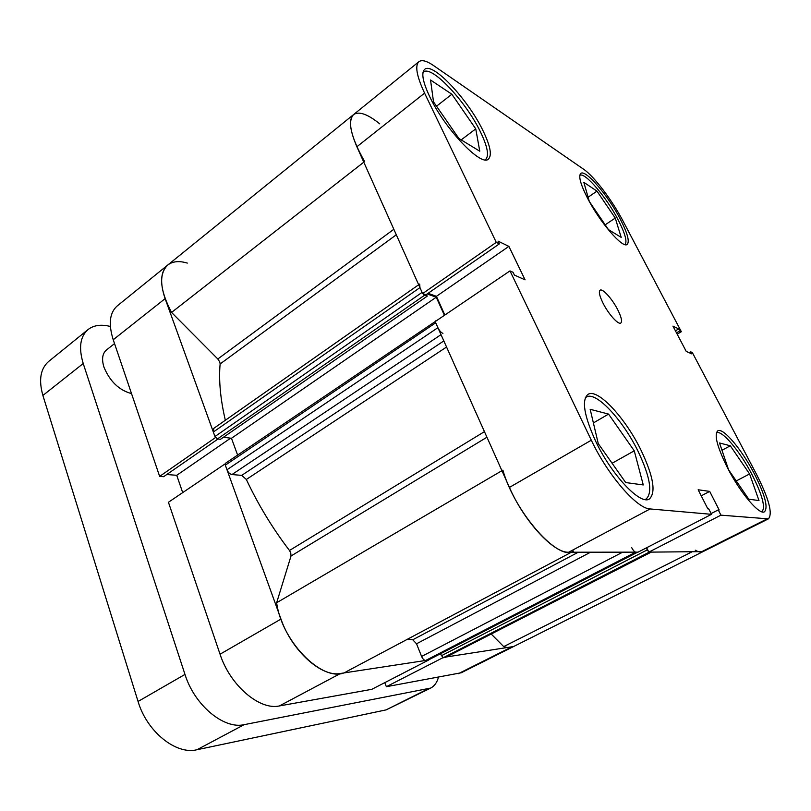 <?xml version="1.0" encoding="UTF-8"?>
<svg xmlns="http://www.w3.org/2000/svg" width="811" height="811" viewBox="0 0 811 811"><rect width="100%" height="100%" fill="white"/><g stroke="black" fill="none" stroke-linecap="round" stroke-linejoin="round"><path stroke-width="1.22" d="M716.397 432.861L716.397 432.861C721.587 429.394 739.764 450.926 751.939 474.425C762.411 495.085 765.726 507.544 761.894 511.792L761.864 511.812M585.289 397.907L586.343 397.086C595.72 390.669 622.949 419.976 638.216 451.626C650.179 476.939 652.814 492.743 646.124 499.008L644.857 499.495M422.997 72.514L423.433 72.108C431.34 64.454 466.132 101.77 480.426 131.869C487.553 146.639 489.276 155.844 485.607 159.493L485.11 159.797M579.814 175.379C584.701 171.608 606.537 197.306 618.175 219.923C625.129 233.467 627.4 241.688 624.997 244.598M602.978 303.061C608.382 313.999 618.377 325.11 620.8 323.021C622.361 321.491 621.378 317.142 617.85 309.984C612.487 299.218 602.614 288.148 600.099 290.216C598.559 291.676 599.522 295.954 602.978 303.061M595.598 441.093C611.524 475.023 640.457 505.506 649.368 498.978C656.18 492.551 653.433 476.361 641.116 450.389C625.433 417.949 597.555 387.851 587.995 394.389C581.457 399.924 583.991 415.496 595.598 441.093M727.609 468.048C740.321 492.956 759.481 515.401 764.479 511.782C768.372 507.433 764.935 494.659 754.179 473.472C741.68 449.385 723.067 427.285 717.786 430.813C713.903 434.584 717.177 446.993 727.609 468.048M587.397 197.914C599.704 222.163 622.858 248.876 627.177 244.405C629.802 241.597 627.481 233.142 620.233 219.041C608.199 195.664 585.593 169.124 580.828 173.392C578.253 175.926 580.443 184.107 587.397 197.914M429.546 96.327C444.651 128.827 481.399 167.147 488.425 159.068C492.155 155.337 490.361 145.899 483.032 130.743C468.352 99.905 432.719 61.575 424.66 69.371C421.122 72.757 422.754 81.749 429.546 96.327M435.172 321.592L509.987 270.904L591.32 440.211C607.794 475.236 637.02 508.852 650.128 508.943L711.5 514.326L638.085 552.149L568.693 552.22C553.812 553.295 524.352 521.676 509.42 487.421L435.172 321.592M509.987 270.904L513.049 272.283L514.397 275.081L525.072 279.825L508.882 246.382L498.055 241.12L499.373 243.868L496.271 242.367L424.579 93.133C416.672 76.112 414.786 65.64 418.902 61.697C421.821 59.568 426.718 60.866 433.581 65.579L583.646 169.266C593.997 176.23 612.153 200.205 622.858 220.734L681.341 331.699L677.185 334.193M768.392 518.868L703.015 551.622L648.81 552.139L720.938 515.157L768.392 518.868C772.954 513.708 768.919 498.724 756.288 473.908L692.33 352.552L690.769 351.852L691.854 353.91L686.238 351.416L672.948 326.113L678.685 328.901L679.76 330.929L681.341 331.699M444.864 315.023L436.419 296.329L428.096 293.298M499.373 243.868L425.968 294.778L422.622 293.572L356.881 146.75C349.683 129.942 348.578 119.227 353.586 114.574C358.969 111.026 367.687 114.108 379.72 123.83M648.81 552.139L646.681 547.719M720.938 515.157L718.252 509.896L719.154 509.977L709.686 491.395L698.17 489.773L707.831 508.852L708.773 508.943L711.5 514.326M496.271 242.367L422.622 293.572M701.241 495.835L709.686 491.395M711.125 513.566L718.252 509.896M675.441 330.858L678.685 328.901M676.506 332.885L679.76 330.929M689.249 352.755L690.769 351.852M436.419 296.329L508.882 246.382M621.206 237.38L608.432 229.594L589.313 201.483L583.839 182.343L596.987 191.122L615.255 218.068L621.206 237.38M615.255 218.068L605.178 224.809M596.987 191.122L588.097 197.235M479.767 151.201L458.894 138.488L433.52 101.872L430.54 80.005L451.859 94.238L475.753 128.878L479.767 151.201M475.753 128.878L461.185 139.887M451.859 94.238L436.521 106.211M643.265 484.937L625.697 482.555L598.254 443.607L590.185 409.302L608.564 414.086L634.263 450.825L643.265 484.937M634.263 450.825L612.102 463.253M608.564 414.086L593.399 422.936M758.995 500.569L748.786 499.191L728.552 469.741L719.519 442.968L730.316 445.786L749.587 473.959L758.995 500.569M749.587 473.959L736.246 480.943M730.316 445.786L721.983 450.277M113.226 339.748L159.645 476.392L215.371 437.646L165.12 298.641L113.226 339.748C108.279 323.913 109.627 312.63 117.271 305.899L167.755 265.025C160.598 271.371 159.726 282.573 165.12 298.641M280.971 619.087C291.98 651 321.561 677.378 340.508 673.465L428.786 659.972L371.813 689.32L279.389 705.945C259.581 710.487 230.101 685.427 220.045 654.203L280.971 619.087L224.911 464.014L168.435 502.273L220.045 654.203M187.311 263.088C179.13 260.655 172.621 261.294 167.755 265.025L353.586 114.574C347.27 121.488 350.94 137.14 364.605 161.551M442.502 657.559L513.586 646.539C510.849 647.888 507.564 647.908 503.702 646.6L691.479 552.098M695.25 550.193C698.545 552.078 701.13 552.555 703.015 551.622L461.216 672.775L386.36 686.704L442.624 657.853M384.789 682.629L386.36 686.704M166.772 474.516L176.737 475.307L182.698 492.612M159.645 476.392L163.629 476.696L217.997 439.004M230.618 438.173L176.737 475.307M225.336 420.26C220.399 399.073 218.666 380.308 220.126 363.957L219.801 362.03L217.814 358.979L171.557 312.438C159.777 289.953 158.51 274.148 167.755 265.025M571.441 552.21L346.915 671.366C325.87 685.336 282.127 643.812 276.652 602.745L291.027 555.991L290.733 552.767L289.476 550.487C272.466 528.184 258.091 504.503 246.341 479.463L241.719 475.378L443.83 340.924M428.512 659.89L425.734 660.438C424.173 660.397 422.795 659.069 421.598 656.464L416.53 643.782L412.738 639.778L407.811 639.048M503.702 646.6L491.243 634.06M651.203 552.139L445.543 657.407L651.304 552.078M651.061 552.139L649.256 552.139L443.211 657.762L445.543 657.407M443.211 657.762L440.393 653.808M441.022 334.649L231.976 474.547L241.719 475.378M231.976 474.547C229.837 474.1 228.175 472.499 226.989 469.762L437.899 327.695C439.38 330.655 441.052 332.551 442.918 333.382M437.899 327.695L435.71 322.798L225.326 465.159L226.989 469.762M225.326 465.159L225.559 463.223L435.365 321.46M237.613 455.062L231.47 438.275L223.42 437.271M426.424 294.454L427.194 296.177L220.48 439.309L217.449 438.933L214.966 436.521L213.344 432.02L213.769 428.37L418.679 284.762M419.682 284.053L419.956 287.601L213.344 432.02M214.966 436.521L422.095 292.376L419.956 287.601M422.825 293.643L424.589 295.234L217.449 438.933M427.194 296.177L424.589 295.234M444.418 315.327L436.237 297.221L427.184 293.937M435.578 320.923L436.156 320.923M573.59 551.074C558.891 562.114 514.823 512.745 502.881 470.116M631.637 547.526C633.097 550.334 634.455 551.875 635.712 552.149L425.734 660.438M428.178 660.063L637.618 552.149L635.712 552.149M441.214 655.825L647.29 549.888L646.337 547.901M647.29 549.888L648.658 551.825M171.557 312.438L363.794 162.18M276.652 602.745L501.928 470.684M231.47 438.275L436.237 297.221M114.544 343.6L106.403 350.028C102.348 353.545 101.537 359.283 103.98 367.221C109.921 381.434 119.105 390.223 131.524 393.609M430.702 688.063L386.137 709.878L196.972 749.739C176.139 755.071 146.892 731.735 138.063 701.464L184.979 674.417C194.498 705.246 223.897 729.555 244.162 724.659L430.702 688.063C434.432 686.116 437.007 682.548 438.427 677.337M184.979 674.417L83.219 363.521C78.515 347.828 80.127 336.514 88.034 329.57C93.377 325.444 100.28 324.278 108.755 326.093L110.367 326.448M83.219 363.521L42.892 395.454L138.063 701.464M42.892 395.454C38.522 379.964 40.459 368.61 48.711 361.412L88.034 329.57M509.42 487.421L591.32 440.211M700.917 552.088L766.598 519.162M424.579 93.133L356.881 146.75M650.128 508.943L568.693 552.22M340.508 673.465L279.389 705.945M458.134 673.789L510.687 647.442M217.814 358.979L393.842 229.28M289.476 550.487L484.441 431.645M412.738 639.778L578.273 552.21M396.305 234.784L220.126 363.957M446.557 347.027L246.341 479.463M486.945 437.22L291.027 555.991M590.601 552.19L416.53 643.782M421.598 656.464L622.696 552.159M386.137 709.878L427.519 689.137M244.162 724.659L196.972 749.739M586.343 397.086L585.39 397.654M418.902 61.697L353.586 114.574M646.124 499.008L645.13 499.546M637.689 552.149L428.36 660.002"/></g></svg>
